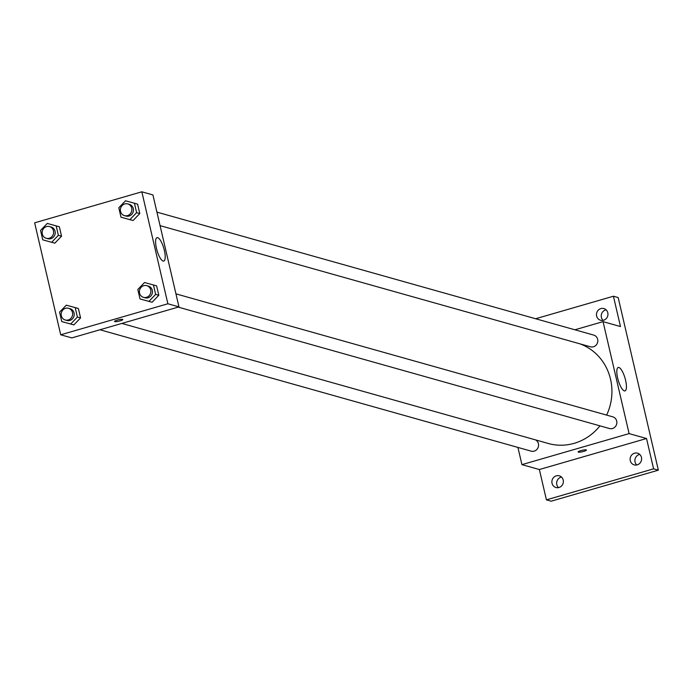 <?xml version="1.0" encoding="UTF-8"?>
<svg xmlns="http://www.w3.org/2000/svg" width="693" height="693" viewBox="0 0 693 693"><rect width="100%" height="100%" fill="white"/><g stroke="black" fill="none" stroke-linecap="round" stroke-linejoin="round"><path stroke-width="1.04" d="M639.734 454.426A6.081 5.717 -74.3 0 0 636.763 464.977M606.08 309.806A6.081 5.717 -74.3 0 0 603.109 320.357M561.495 477.07A6.081 5.717 -74.3 0 0 558.523 487.621M535.646 318.737L613.426 296.232L618.182 297.566L658.35 470.175L551.169 501.195L546.422 499.861L539.362 469.533L521.924 464.631L517.922 447.427M596.63 316.025A6.081 5.717 105.7 0 1 603.863 308.558A6.081 5.717 105.7 0 1 606.167 318.667A6.081 5.717 105.7 0 1 596.63 316.025M613.426 296.232L620.486 326.55L603.049 321.647L629.105 433.61L646.534 438.513L653.594 468.84L658.35 470.175M618.901 367.489A12.197 3.569 -106.1 0 1 625.337 379.253A12.197 3.569 -106.1 0 1 625.017 390.895A12.197 3.569 -106.1 0 1 618.199 380.18A12.197 3.569 -106.1 0 1 618.234 367.472A12.197 3.569 -106.1 0 1 618.901 367.489M653.594 468.84L546.422 499.861M630.284 460.646A6.081 5.717 105.7 0 1 637.517 453.179A6.081 5.717 105.7 0 1 639.821 463.288A6.081 5.717 105.7 0 1 630.284 460.646M552.044 483.29A6.081 5.717 105.7 0 1 559.277 475.822A6.081 5.717 105.7 0 1 561.581 485.932A6.081 5.717 105.7 0 1 552.044 483.29M646.534 438.513L539.362 469.533M121.838 323.432L548.31 443.485A52.313 49.22 -74.3 0 0 599.956 425.849M606.635 415.107A52.313 49.22 -74.3 0 0 579.911 343.832M629.105 433.61L521.924 464.631M574.895 329.79L603.049 321.647M178.188 307.12L609.468 428.525A6.081 5.717 -74.3 0 0 616.623 424.229A6.081 5.717 -74.3 0 0 612.768 416.831L175.944 293.858M99.948 329.764L531.228 451.169A6.081 5.717 -74.3 0 0 535.602 439.908M156.921 212.127L593.745 335.1A6.081 5.717 105.7 0 1 593.451 346.777A6.081 5.717 105.7 0 1 590.453 346.795L160.066 225.641M586.391 450.043A4.253 0.728 -13.1 0 1 583.636 451.403A4.253 0.728 -13.1 0 1 578.109 451.975A4.253 0.728 -13.1 0 1 582.085 450.303A4.253 0.728 -13.1 0 1 586.391 450.052A4.253 0.728 -13.1 0 1 583.636 451.403A4.253 0.728 -13.1 0 1 578.109 451.975M141.831 191.805L152.919 194.924L178.976 306.886L71.803 337.907L60.707 334.788L34.65 222.825L141.831 191.805L167.879 303.768L60.707 334.788M153.448 284.97L156.609 285.863L158.81 295.287L152.088 302.269L140.003 298.926L137.812 289.492L144.534 282.519L153.448 284.97L155.639 294.395L148.917 301.377M56.185 225.883L59.355 226.776L61.547 236.2L54.834 243.174L42.749 239.83L40.558 230.405L47.271 223.432L56.185 225.883L58.377 235.308L51.663 242.281M75.208 307.614L78.378 308.506L80.57 317.931L73.848 324.913L61.772 321.569L59.572 312.136L66.294 305.163L75.208 307.614L77.399 317.039L70.677 324.021M134.425 203.24L137.595 204.132L139.787 213.557L133.073 220.53L120.989 217.186L118.798 207.761L125.511 200.788L134.425 203.24L136.616 212.664L129.903 219.638M167.879 303.768L178.976 306.886M157.675 237.647A12.197 3.569 -106.1 0 1 164.12 249.411A12.197 3.569 -106.1 0 1 163.791 261.062A12.197 3.569 -106.1 0 1 156.982 250.338A12.197 3.569 -106.1 0 1 157.008 237.638A12.197 3.569 -106.1 0 1 157.675 237.647M122.791 319.542A4.253 0.728 -13.1 0 1 120.036 320.894A4.253 0.728 -13.1 0 1 114.51 321.465A4.253 0.728 -13.1 0 1 118.486 319.794A4.253 0.728 -13.1 0 1 122.8 319.542A4.253 0.728 -13.1 0 1 120.036 320.894A4.253 0.728 -13.1 0 1 114.51 321.465M124.471 215.618L126.057 216.06A6.081 5.717 -74.3 0 0 133.212 211.763A6.081 5.717 -74.3 0 0 129.348 204.366L127.763 203.915A6.081 5.717 -74.3 0 0 120.374 209.806A6.081 5.717 -74.3 0 0 131.627 211.313A6.081 5.717 -74.3 0 0 127.763 203.915M120.989 217.186L124.16 218.078M137.595 204.132L139.787 213.557L133.073 220.53M136.616 212.664L139.787 213.557M143.494 297.349L145.08 297.799A6.081 5.717 -74.3 0 0 152.226 293.494A6.081 5.717 -74.3 0 0 148.371 286.096L146.786 285.655A6.081 5.717 -74.3 0 0 139.397 291.536A6.081 5.717 -74.3 0 0 150.641 293.052A6.081 5.717 -74.3 0 0 146.786 285.655M140.003 298.926L143.174 299.818M156.609 285.863L158.81 295.287L152.088 302.269M155.639 294.395L158.81 295.287M46.232 238.262L47.817 238.704A6.081 5.717 -74.3 0 0 54.972 234.407A6.081 5.717 -74.3 0 0 51.109 227.009L49.532 226.559A6.081 5.717 -74.3 0 0 42.134 232.45A6.081 5.717 -74.3 0 0 53.387 233.957A6.081 5.717 -74.3 0 0 49.532 226.559M42.749 239.83L45.92 240.722M59.355 226.776L61.547 236.2L54.834 243.174M58.377 235.308L61.547 236.2M65.255 319.993L66.84 320.443A6.081 5.717 -74.3 0 0 73.986 316.138A6.081 5.717 -74.3 0 0 70.132 308.74L68.546 308.298A6.081 5.717 -74.3 0 0 61.157 314.18A6.081 5.717 -74.3 0 0 72.401 315.696A6.081 5.717 -74.3 0 0 68.546 308.298M61.772 321.569L64.934 322.462M78.378 308.506L80.57 317.931L73.848 324.913M77.399 317.039L80.57 317.931"/></g></svg>
